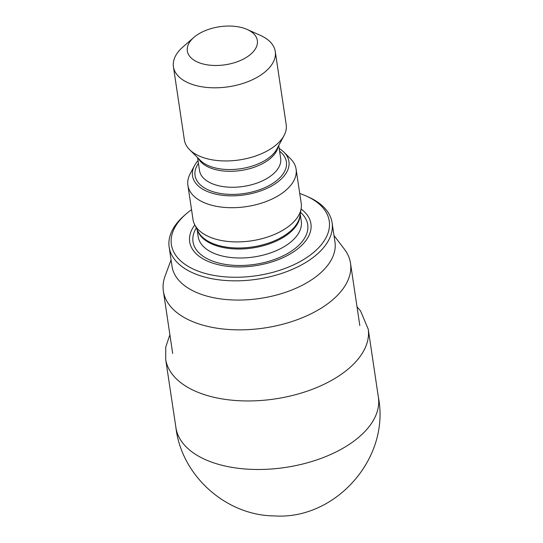 <?xml version="1.0" encoding="UTF-8"?>
<svg xmlns="http://www.w3.org/2000/svg" width="543" height="543" viewBox="0 0 543 543"><rect width="100%" height="100%" fill="white"/><g stroke="black" fill="none" stroke-linecap="round" stroke-linejoin="round"><path stroke-width="0.81" d="M334.006 235.54L344.425 249.23A94.604 51.388 171.5 0 1 350.5 263.172A94.604 51.388 171.5 0 1 338.214 294.55A94.604 51.388 171.5 0 1 236.32 329.832A94.604 51.388 171.5 0 1 163.368 291.136A94.604 51.388 171.5 0 1 165.106 276.027L171.065 259.893M169.158 247.119L172.029 266.348A82.373 44.743 -8.5 0 0 260.111 298.426A82.373 44.743 -8.5 0 0 334.97 242.002L332.099 222.773A82.373 44.743 171.5 0 1 257.239 279.197A82.373 44.743 171.5 0 1 169.158 247.119A82.373 44.743 171.5 0 1 184.22 215.605L185.977 214.071A79.801 43.345 -8.5 0 0 200.693 272.043A79.801 43.345 -8.5 0 0 309.225 255.828A79.801 43.345 -8.5 0 0 306.347 196.077A79.801 43.345 -8.5 0 0 299.743 193.512M306.347 196.077L308.472 197.034A82.373 44.743 171.5 0 1 332.099 222.773M191.543 209.679A79.801 43.345 -8.5 0 0 185.977 214.071M301.08 209.028A61.284 33.286 171.5 0 1 294.557 251.185A61.284 33.286 171.5 0 1 219.888 265.038A61.284 33.286 171.5 0 1 194.801 224.911M279.19 148.47A48.755 26.485 171.5 0 1 283.989 152.21L290.546 158.753A54.7 29.716 171.5 0 1 296.098 169.144L301.216 203.347A54.7 29.716 171.5 0 1 301.155 208.56A54.7 29.716 171.5 0 1 219.963 240.203A54.7 29.716 171.5 0 1 194.591 224.49A54.7 29.716 171.5 0 1 193.009 219.515L187.898 185.312A54.7 29.716 171.5 0 1 190.172 173.753L194.53 165.581A48.755 26.485 171.5 0 1 198.025 160.599M296.098 169.144A54.7 29.716 171.5 0 1 246.393 206.618A54.7 29.716 171.5 0 1 187.898 185.312M283.989 152.21A48.755 26.485 171.5 0 1 244.635 194.869A48.755 26.485 171.5 0 1 194.53 165.581M247.208 29.478L260.504 35.431A51.483 27.965 171.5 0 1 275.267 51.517L286.202 124.659A51.483 27.965 171.5 0 1 284.057 135.54A51.483 27.965 171.5 0 1 239.415 159.927A51.483 27.965 171.5 0 1 189.588 149.658A51.483 27.965 171.5 0 1 184.362 139.884L173.427 66.735A51.483 27.965 171.5 0 1 182.848 47.037L193.817 37.453A35.397 19.229 171.5 0 1 239.925 27.15A35.397 19.229 171.5 0 1 247.208 29.478A35.397 19.229 171.5 0 1 248.484 55.977A35.397 19.229 171.5 0 1 200.347 63.171A35.397 19.229 171.5 0 1 193.817 37.453M275.267 51.517A51.483 27.965 171.5 0 1 228.481 86.785A51.483 27.965 171.5 0 1 173.427 66.735M300.517 212.381A57.992 31.501 171.5 0 1 290.817 251.531A57.992 31.501 171.5 0 1 221.578 263.694A57.992 31.501 171.5 0 1 196.315 227.951M300.109 214.838A52.128 28.317 171.5 0 1 252.576 247.975A52.128 28.317 171.5 0 1 197.421 230.184M197.116 229.56L198.175 236.667A52.128 28.317 -8.5 0 0 253.914 256.961A52.128 28.317 -8.5 0 0 301.284 221.252L300.225 214.152M194.591 224.49L198.005 231.352A52.304 28.412 -8.5 0 0 222.263 246.373A52.304 28.412 -8.5 0 0 299.899 216.121L301.155 208.56M279.604 151.232A46.182 25.087 171.5 0 1 273.665 182.801A46.182 25.087 171.5 0 1 217.797 192.969A46.182 25.087 171.5 0 1 198.439 163.362M278.192 146.549A41.03 22.29 171.5 0 1 240.99 170.488A41.03 22.29 171.5 0 1 198.419 158.475M197.584 157.64L199.498 170.468A41.03 22.29 -8.5 0 0 219.718 185.984A41.03 22.29 -8.5 0 0 261.848 181.111A41.03 22.29 -8.5 0 0 280.663 158.339L278.749 145.51M189.588 149.658L200.353 160.402A41.723 22.663 -8.5 0 0 240.732 168.724A41.723 22.663 -8.5 0 0 276.91 148.958L284.057 135.54M175.851 427.131A102.369 55.603 -8.5 0 0 285.374 467.448A102.369 55.603 -8.5 0 0 378.322 396.865L368.263 329.255A102.41 55.624 -8.5 0 1 275.131 398.915A102.41 55.624 -8.5 0 1 165.703 359.527L175.851 427.131C181.287 475.777 226.173 515.606 274.31 515.911C335.275 520.133 390.634 458.414 378.322 396.865M163.368 291.136L172.688 353.486M350.5 263.172L359.812 325.522M169.884 334.739L165.764 347.004L165.703 359.527M357.016 306.768L360.518 310.868L368.263 329.255"/></g></svg>
